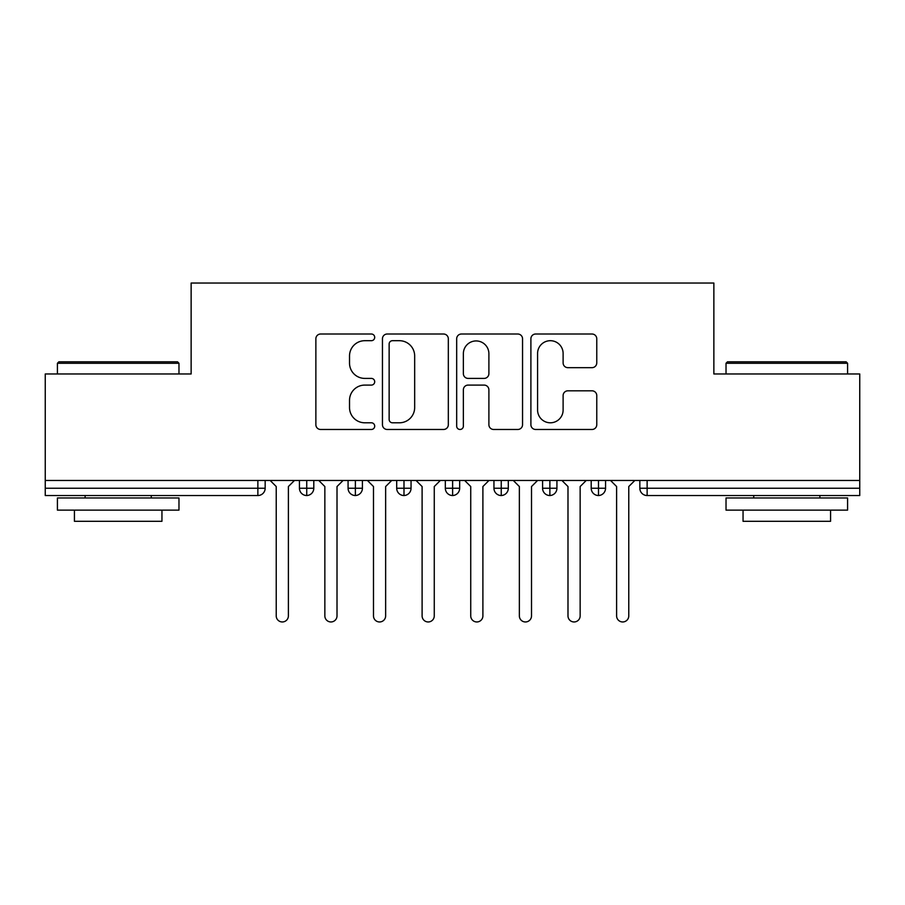 <?xml version="1.0" encoding="UTF-8"?>
<svg xmlns="http://www.w3.org/2000/svg" width="905" height="905" viewBox="0 0 905 905"><rect width="100%" height="100%" fill="white"/><g stroke="black" fill="none" stroke-linecap="round" stroke-linejoin="round"><path stroke-width="1.36" d="M374.704 337.361A3.337 3.337 0 0 0 371.355 334.013L320.642 334.013A4.774 4.774 0 0 0 315.868 338.787L315.868 424.705A4.774 4.774 0 0 0 320.642 429.479L371.355 429.479A3.337 3.337 0 0 0 374.704 426.142A3.337 3.337 0 0 0 371.355 422.793L364.794 422.793A15.272 15.272 0 0 1 349.522 407.522L349.522 400.361A15.272 15.272 0 0 1 364.794 385.089L371.355 385.089A3.337 3.337 0 0 0 374.704 381.752A3.337 3.337 0 0 0 371.355 378.403L364.794 378.403A15.272 15.272 0 0 1 349.522 363.131L349.522 355.97A15.272 15.272 0 0 1 364.794 340.699L371.355 340.699A3.337 3.337 0 0 0 374.704 337.361M591.994 367.668A4.774 4.774 0 0 0 596.768 362.894L596.768 338.787A4.774 4.774 0 0 0 591.994 334.013L535.669 334.013A4.774 4.774 0 0 0 530.896 338.787L530.896 424.705A4.774 4.774 0 0 0 535.669 429.479L591.994 429.479A4.774 4.774 0 0 0 596.768 424.705L596.768 395.587A4.774 4.774 0 0 0 591.994 390.813L567.888 390.813A4.774 4.774 0 0 0 563.114 395.587L563.114 410.033A12.772 12.772 0 0 1 550.353 422.793A12.772 12.772 0 0 1 537.581 410.033L537.581 353.47A12.772 12.772 0 0 1 550.353 340.699A12.772 12.772 0 0 1 563.114 353.47L563.114 362.894A4.774 4.774 0 0 0 567.888 367.668L591.994 367.668M45.25 480.465L859.75 480.465L859.75 373.969L713.864 373.969L713.864 283.039L191.136 283.039L191.136 373.969L45.25 373.969L45.25 488.236L257.868 488.236L257.868 480.465M448.326 338.787A4.774 4.774 0 0 0 443.552 334.013L387.227 334.013A4.774 4.774 0 0 0 382.453 338.787L382.453 424.705A4.774 4.774 0 0 0 387.227 429.479L443.552 429.479A4.774 4.774 0 0 0 448.326 424.705L448.326 338.787M461.448 334.013L517.773 334.013A4.774 4.774 0 0 1 522.547 338.787L522.547 424.705A4.774 4.774 0 0 1 517.773 429.479L493.666 429.479A4.774 4.774 0 0 1 488.892 424.705L488.892 389.863A4.774 4.774 0 0 0 484.118 385.089L468.134 385.089A4.774 4.774 0 0 0 463.36 389.863L463.36 426.142A3.337 3.337 0 0 1 460.023 429.479A3.337 3.337 0 0 1 456.674 426.142L456.674 338.787A4.774 4.774 0 0 1 461.448 334.013M265.165 480.465L265.165 488.236A7.297 7.297 0 0 1 257.868 495.533L45.25 495.533L45.25 488.236M859.75 480.465L859.75 495.533L647.132 495.533A7.297 7.297 0 0 1 639.835 488.236L639.835 480.465L639.835 488.236A7.297 7.297 0 0 0 647.132 495.533L647.132 488.236L859.75 488.236M306.738 495.533A7.297 7.297 0 0 1 299.442 488.236L299.442 480.465L299.442 488.236A7.297 7.297 0 0 0 306.738 495.533A7.297 7.297 0 0 0 313.797 488.248L313.797 480.465L313.797 488.236A7.297 7.297 0 0 1 306.738 495.533L306.738 488.236L313.797 488.236M306.738 480.465L306.738 488.236L299.442 488.236M257.868 495.533A7.297 7.297 0 0 0 265.165 488.236A7.297 7.297 0 0 1 257.868 495.533L257.868 488.236L265.165 488.236M355.371 480.465L355.371 488.236L348.074 488.236L348.074 480.465L348.074 488.236A7.297 7.297 0 0 0 355.371 495.533A7.297 7.297 0 0 0 362.419 488.248L362.419 480.465L362.419 488.236A7.297 7.297 0 0 1 355.371 495.533A7.297 7.297 0 0 1 348.074 488.236A7.297 7.297 0 0 0 355.371 495.533L355.371 488.236L362.419 488.236M403.992 480.465L403.992 488.236L396.695 488.236L396.695 480.465L396.695 488.236A7.297 7.297 0 0 0 403.992 495.533A7.297 7.297 0 0 0 411.051 488.248L411.051 480.465L411.051 488.236A7.297 7.297 0 0 1 403.992 495.533A7.297 7.297 0 0 1 396.695 488.236A7.297 7.297 0 0 0 403.992 495.533L403.992 488.236L411.051 488.236M452.624 480.465L452.624 495.533A7.297 7.297 0 0 1 445.328 488.236L445.328 480.465L445.328 488.236A7.297 7.297 0 0 0 452.624 495.533A7.297 7.297 0 0 0 459.672 488.248L459.672 480.465M501.246 480.465L501.246 495.533A7.297 7.297 0 0 1 493.949 488.236A7.297 7.297 0 0 0 501.246 495.533A7.297 7.297 0 0 1 493.949 488.236L493.949 480.465M508.305 480.465L508.305 488.236A7.297 7.297 0 0 1 501.246 495.533A7.297 7.297 0 0 0 508.305 488.248L493.949 488.236M549.878 480.465L549.878 488.236L542.581 488.236L542.581 480.465L542.581 488.236A7.297 7.297 0 0 0 549.878 495.533A7.297 7.297 0 0 0 556.926 488.248L556.926 480.465L556.926 488.236A7.297 7.297 0 0 1 549.878 495.533A7.297 7.297 0 0 1 542.581 488.236A7.297 7.297 0 0 0 549.878 495.533L549.878 488.236L556.926 488.236M598.499 495.533A7.297 7.297 0 0 1 591.203 488.236L591.203 480.465L591.203 488.236A7.297 7.297 0 0 0 598.499 495.533A7.297 7.297 0 0 0 605.558 488.248L605.558 480.465L605.558 488.236A7.297 7.297 0 0 1 598.499 495.533L598.499 488.236L605.558 488.236M598.499 480.465L598.499 488.236L591.203 488.236M392.476 340.699A3.337 3.337 0 0 0 389.139 344.036L389.139 419.456A3.337 3.337 0 0 0 392.476 422.793L399.399 422.793A15.272 15.272 0 0 0 414.671 407.522L414.671 355.97A15.272 15.272 0 0 0 399.399 340.699L392.476 340.699M488.892 353.708A12.772 12.772 0 0 0 476.132 340.936A12.772 12.772 0 0 0 463.36 353.708L463.36 373.629A4.774 4.774 0 0 0 468.134 378.403L484.118 378.403A4.774 4.774 0 0 0 488.892 373.629L488.892 353.708M276.229 615.886L276.229 486.539L276.229 615.886A6.075 6.075 0 0 0 282.303 621.961A6.075 6.075 0 0 0 288.39 615.886L288.39 486.539L288.39 615.886M294.464 480.465L288.39 486.539M276.229 486.539L270.154 480.465M324.85 615.886L324.85 486.539L324.85 615.886A6.075 6.075 0 0 0 330.936 621.961A6.075 6.075 0 0 0 337.011 615.886L337.011 486.539L337.011 615.886M373.482 615.886L373.482 486.539L373.482 615.886A6.075 6.075 0 0 0 379.557 621.961A6.075 6.075 0 0 0 385.643 615.886L385.643 486.539L385.643 615.886M422.103 615.886L422.103 486.539L422.103 615.886A6.075 6.075 0 0 0 428.189 621.961A6.075 6.075 0 0 0 434.264 615.886L434.264 486.539L434.264 615.886M470.736 615.886L470.736 486.539L470.736 615.886A6.075 6.075 0 0 0 476.811 621.961A6.075 6.075 0 0 0 482.897 615.886L482.897 486.539L482.897 615.886M343.085 480.465L337.011 486.539M324.85 486.539L318.775 480.465M391.718 480.465L385.643 486.539M373.482 486.539L367.407 480.465M440.339 480.465L434.264 486.539M422.103 486.539L416.029 480.465M488.972 480.465L482.897 486.539M470.736 486.539L464.661 480.465M58.87 361.808L177.516 361.808L178.975 363.267L57.411 363.267L58.87 361.808M118.193 510.126L57.411 510.126L57.411 497.965L178.975 497.965L178.975 510.126L118.193 510.126M161.95 510.126L161.95 521.303L74.425 521.303L74.425 510.126M727.484 361.808L846.13 361.808L847.589 363.267L726.025 363.267L727.484 361.808M786.807 510.126L726.025 510.126L726.025 497.965L847.589 497.965L847.589 510.126L786.807 510.126M830.575 510.126L830.575 521.303L743.05 521.303L743.05 510.126M519.357 615.886L519.357 486.539L519.357 615.886A6.075 6.075 0 0 0 525.443 621.961A6.075 6.075 0 0 0 531.518 615.886L531.518 486.539L531.518 615.886M537.593 480.465L531.518 486.539M519.357 486.539L513.282 480.465M567.989 615.886L567.989 486.539L567.989 615.886A6.075 6.075 0 0 0 574.064 621.961A6.075 6.075 0 0 0 580.15 615.886L580.15 486.539L580.15 615.886M586.225 480.465L580.15 486.539M567.989 486.539L561.915 480.465M616.61 615.886L616.61 486.539L616.61 615.886A6.075 6.075 0 0 0 622.697 621.961A6.075 6.075 0 0 0 628.771 615.886L628.771 486.539L628.771 615.886M634.846 480.465L628.771 486.539M616.61 486.539L610.536 480.465M647.132 480.465L647.132 488.236L639.835 488.236A7.297 7.297 0 0 0 647.132 495.533M445.328 488.236A7.297 7.297 0 0 0 452.624 495.533A7.297 7.297 0 0 0 459.672 488.248L445.328 488.236M57.411 373.969L57.411 363.267M85.127 497.965L85.127 495.533M151.259 497.965L151.259 495.533M178.975 373.969L178.975 363.267M726.025 373.969L726.025 363.267M753.741 497.965L753.741 495.533M819.873 497.965L819.873 495.533M847.589 373.969L847.589 363.267"/></g></svg>
